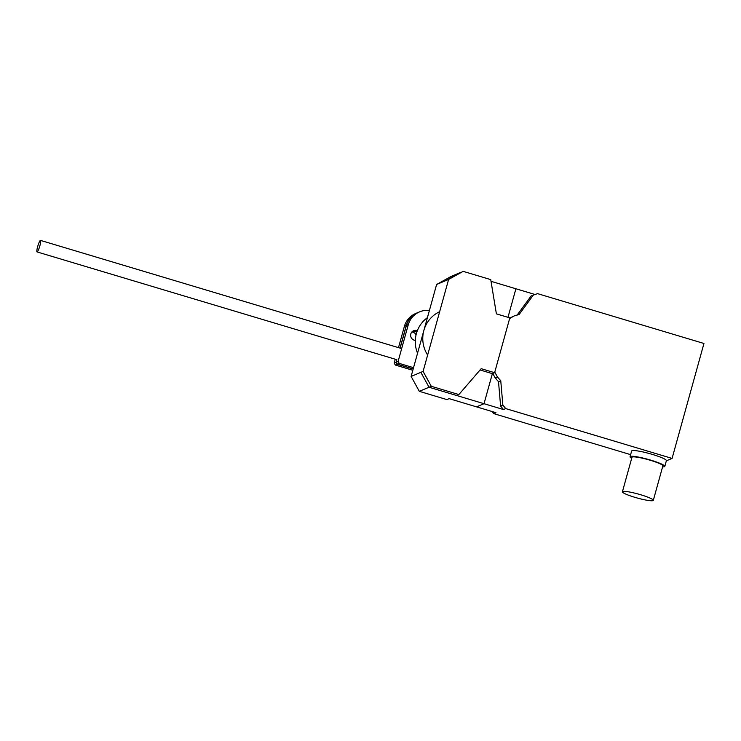 <?xml version="1.0" encoding="UTF-8"?>
<svg xmlns="http://www.w3.org/2000/svg" width="741" height="741" viewBox="0 0 741 741"><rect width="100%" height="100%" fill="white"/><g stroke="black" fill="none" stroke-linecap="round" stroke-linejoin="round"><path stroke-width="1.11" d="M416.711 332.468A5.011 4.909 67.2 0 0 412.644 331.292M411.848 332.024A5.011 4.909 -112.8 0 1 416.062 334.839M413.163 369.037L397.176 364.248L395.305 365.035L412.82 370.287M400.01 348.094L406.3 325.429A20.331 19.905 -112.8 0 1 417.572 312.702L415.701 313.489A20.331 19.905 67.2 0 0 404.429 326.216L398.491 347.631M406.3 325.429L404.429 326.216M395.268 359.228L394.212 363.044L395.305 365.035M397.176 364.248L396.083 362.256L394.212 363.044M396.083 362.256L396.815 359.635M417.331 330.736A5.011 4.909 67.2 0 0 410.81 333.95A5.011 4.909 67.2 0 0 415.303 340.36M412.718 331.246A5.011 4.909 -112.8 0 1 416.766 332.311M413.543 367.693L399.204 363.396L397.333 364.183L413.191 368.935M399.204 363.396L398.112 361.404L408.319 324.577A20.331 19.905 -112.8 0 1 419.601 311.859L417.729 312.646A20.331 19.905 67.2 0 0 406.448 325.364L400.14 348.131M408.319 324.577L406.448 325.364M419.601 311.859A20.331 19.905 -112.8 0 1 429.41 310.451M398.112 361.404L396.231 362.201L397.333 364.183M37.18 251.903A6.011 0.945 106.7 0 1 37.05 251.921A6.011 0.945 106.7 0 1 37.652 246.633A6.011 0.945 106.7 0 1 40.366 240.408A6.011 0.945 106.7 0 1 40.505 240.399A6.011 0.945 106.7 0 1 39.792 246.058A6.011 0.945 106.7 0 1 37.18 251.903M480.075 369.972L492.367 373.659L484.03 403.706L456.613 395.499L458.864 394.555L481.187 368.685L494.608 372.704L509.817 317.88L496.396 313.86L490.737 279.616L463.171 271.354L446.36 280.385L460.921 272.299L451.176 276.393L436.616 284.479L411.116 376.428L419.304 391.331L446.869 399.594L449.12 398.649L476.537 406.855L495.961 412.681L493.719 413.626L630.628 454.641M491.014 281.311L515.903 288.768L507.983 317.324L515.903 288.768L535.03 294.501M463.171 271.354L448.601 279.44L436.616 284.479M458.864 394.555L431.29 386.293L423.102 371.389L420.86 372.334L429.048 387.237L456.613 395.499M411.116 376.428L420.86 372.334L429.048 387.237L419.304 391.331M431.29 386.293L429.048 387.237M494.608 372.704L492.367 373.659L484.03 403.706L476.537 406.865L484.03 403.706L503.454 409.532L500.601 405.985L498.508 381.68L495.257 378.021L492.765 373.483M448.601 279.44L423.102 371.389M439.654 311.702A30.066 29.436 67.2 0 0 427.631 355.069M417.544 353.235A30.066 29.436 -112.8 0 1 427.418 317.648M622.69 491.515A16.033 2.038 -164.5 0 0 622.412 491.774A16.033 2.038 -164.5 0 0 636.084 497.683A16.033 2.038 -164.5 0 0 653.025 500.601A16.033 2.038 -164.5 0 0 653.312 500.342A16.033 2.038 -164.5 0 0 639.64 494.442A16.033 2.038 -164.5 0 0 622.69 491.515M622.412 491.774L631.971 457.29A16.033 2.038 15.5 0 1 632.258 457.03A16.033 2.038 15.5 0 1 649.199 459.957A16.033 2.038 15.5 0 1 662.871 465.867L653.312 500.342M662.593 466.876A18.034 2.297 -164.5 0 0 664.482 466.691A18.034 2.297 -164.5 0 0 664.807 466.395A18.034 2.297 -164.5 0 0 649.422 459.753A18.034 2.297 -164.5 0 0 630.359 456.465A18.034 2.297 -164.5 0 0 630.045 456.762A18.034 2.297 -164.5 0 0 631.693 458.309M630.045 456.762L631.638 451.01A18.034 2.297 15.5 0 1 631.953 450.723A18.034 2.297 15.5 0 1 651.015 454.011A18.034 2.297 15.5 0 1 666.4 460.652L664.807 466.395M491.996 411.496L493.719 413.626M514.504 315.777L519.135 314.48L533.344 295.066L537.586 293.64L703.95 343.481L672.078 458.42L505.705 408.587L502.843 405.04L500.759 380.735L497.507 377.076L494.775 372.112L509.651 318.473L514.504 315.777L509.752 318.111M533.344 295.066L531.102 296.011L517.07 315.166M497.507 377.076L495.257 378.021M497.896 377.197L495.646 378.142M500.759 380.735L498.508 381.68M502.843 405.04L500.601 405.985M505.705 408.587L503.454 409.532M672.078 458.42L666.354 460.828M396.796 359.681L37.05 251.921M401.668 348.585L40.505 240.399"/></g></svg>
